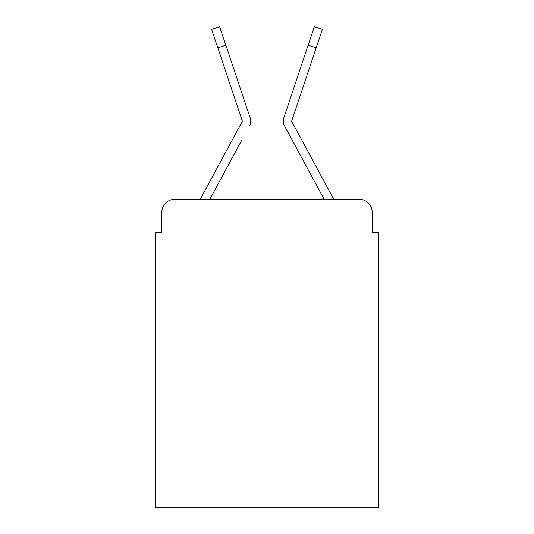 <?xml version="1.0" encoding="UTF-8"?>
<svg xmlns="http://www.w3.org/2000/svg" width="534" height="534" viewBox="0 0 534 534"><rect width="100%" height="100%" fill="white"/><g stroke="black" fill="none" stroke-linecap="round" stroke-linejoin="round"><path stroke-width="0.8" d="M161.829 212.298L161.829 232.484L161.829 212.298A13.023 13.023 0 0 1 174.852 199.275L200.363 199.275A32.561 32.561 0 0 1 201.558 196.826L242.096 121.745A1.302 1.302 0 0 0 242.189 120.711L211.644 29.383L219.674 26.7L225.869 45.23L217.845 47.913M378.686 362.079L155.314 362.079L155.314 507.3L378.686 507.3L378.686 232.484L372.171 232.484L372.171 212.298A13.023 13.023 0 0 0 359.148 199.275L174.852 199.275M155.314 362.079L155.314 232.484L161.829 232.484M242.002 139.734L209.855 199.275L240.574 142.384L209.855 199.275L240.574 142.384L209.855 199.275L240.574 142.384L209.855 199.275L240.574 142.384L209.855 199.275L240.574 142.384L209.855 199.275L240.574 142.384L209.855 199.275L240.574 142.384L209.855 199.275L216.203 199.275M317.797 199.275L324.145 199.275L284.455 125.77A9.766 9.766 0 0 1 283.788 118.027L314.326 26.7L322.356 29.383L314.326 26.7L322.356 29.383L314.326 26.7L322.356 29.383L314.326 26.7L322.356 29.383L314.326 26.7L322.356 29.383L314.326 26.7L322.356 29.383L314.326 26.7L322.356 29.383L314.326 26.7L322.356 29.383L314.326 26.7L322.356 29.383L314.326 26.7L322.356 29.383L314.326 26.7L322.356 29.383L314.326 26.7L322.356 29.383L314.326 26.7L322.356 29.383L314.326 26.7L322.356 29.383L314.326 26.7L322.356 29.383L316.155 47.913L308.131 45.23M316.155 47.913L291.811 120.711A1.302 1.302 0 0 0 291.904 121.745A1.302 1.302 0 0 1 291.744 121.125A1.302 1.302 0 0 0 291.904 121.745A1.302 1.302 0 0 1 291.744 121.125A1.302 1.302 0 0 0 291.904 121.745L332.442 196.826A32.561 32.561 0 0 1 333.637 199.275L359.148 199.275M372.171 232.484L372.171 212.298M249.545 125.77A9.766 9.766 0 0 0 250.212 118.027L225.869 45.23M300.976 66.617L283.788 118.027M242.256 121.125A1.302 1.302 0 0 0 242.189 120.711A1.302 1.302 0 0 1 242.256 121.125A1.302 1.302 0 0 0 242.189 120.711A1.302 1.302 0 0 1 242.256 121.125A1.302 1.302 0 0 0 242.189 120.711A1.302 1.302 0 0 1 242.256 121.125A1.302 1.302 0 0 0 242.189 120.711A1.302 1.302 0 0 1 242.256 121.125A1.302 1.302 0 0 0 242.189 120.711A1.302 1.302 0 0 1 242.256 121.125A1.302 1.302 0 0 0 242.189 120.711A1.302 1.302 0 0 1 242.256 121.125A1.302 1.302 0 0 0 242.189 120.711A1.302 1.302 0 0 1 242.096 121.745M291.998 139.734L284.455 125.77M233.024 66.617L250.212 118.027M322.356 29.383L314.326 26.7"/></g></svg>

